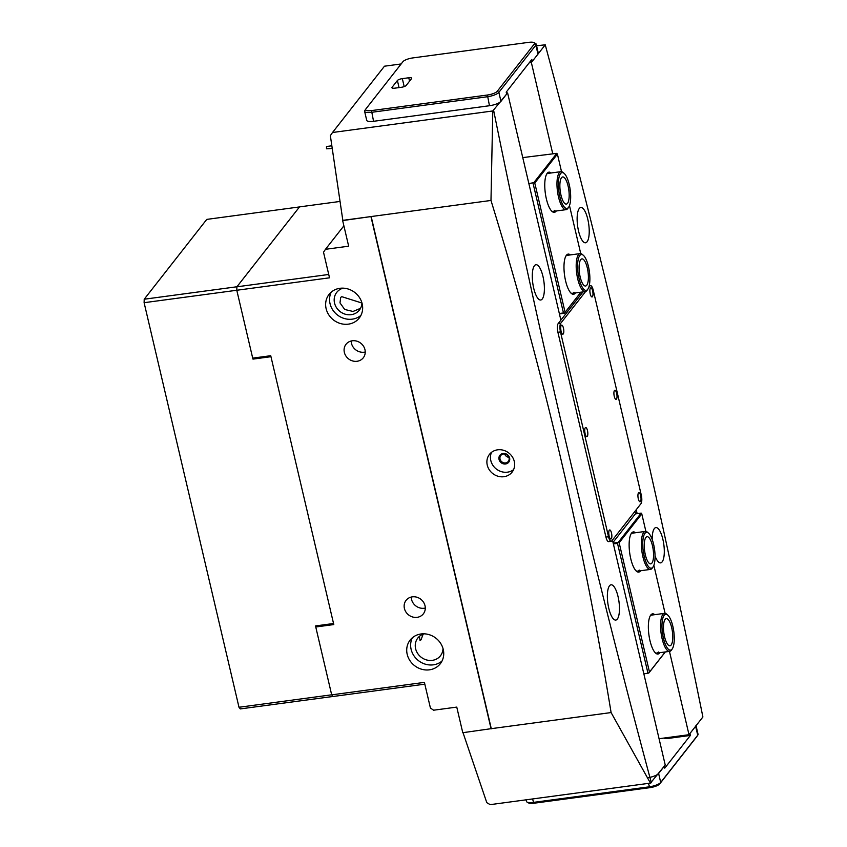 <?xml version="1.0" encoding="UTF-8"?>
<svg xmlns="http://www.w3.org/2000/svg" width="847" height="847" viewBox="0 0 847 847"><rect width="100%" height="100%" fill="white"/><g stroke="black" fill="none" stroke-linecap="round" stroke-linejoin="round"><path stroke-width="1.27" d="M509.608 458.015A5.611 5.093 38.1 0 1 499.042 459.434A5.611 5.093 38.1 0 1 509.608 458.015M500.037 459.053A4.796 4.351 -141.9 0 0 508.316 461.403A4.796 4.351 -141.9 0 0 505.437 454.119A4.796 4.351 -141.9 0 0 500.037 459.053M504.6 453.95A4.796 4.351 -141.9 0 0 508.888 457.316M514.288 461.446A14.378 13.044 38.1 0 1 512.086 472.128A14.378 13.044 38.1 0 1 498.089 476.268A14.378 13.044 38.1 0 1 487.247 465.077A14.378 13.044 38.1 0 1 489.45 454.394A14.378 13.044 38.1 0 1 503.446 450.255A14.378 13.044 38.1 0 1 514.288 461.446M513.589 469.64A14.378 13.044 38.1 0 1 490.805 460.535A14.378 13.044 38.1 0 1 491.514 452.34M404.411 608.474A10.958 9.931 -141.9 0 0 412.669 616.997A10.958 9.931 -141.9 0 0 423.341 613.853A10.958 9.931 -141.9 0 0 425.014 605.711A10.958 9.931 -141.9 0 0 416.756 597.188A10.958 9.931 -141.9 0 0 406.094 600.332A10.958 9.931 -141.9 0 0 404.411 608.474M411.25 597.05A10.958 9.931 -141.9 0 0 411.526 599.39A10.958 9.931 -141.9 0 0 425.289 608.051M344.358 352.416A10.958 9.931 -141.9 0 0 352.617 360.938A10.958 9.931 -141.9 0 0 363.278 357.794A10.958 9.931 -141.9 0 0 364.962 349.652A10.958 9.931 -141.9 0 0 356.703 341.129A10.958 9.931 -141.9 0 0 346.031 344.274A10.958 9.931 -141.9 0 0 344.358 352.416M351.198 340.992A10.958 9.931 -141.9 0 0 351.473 343.342A10.958 9.931 -141.9 0 0 365.237 351.992M326.116 308.647A19.174 17.385 -141.9 0 0 340.568 323.565A19.174 17.385 -141.9 0 0 359.234 318.048A19.174 17.385 -141.9 0 0 362.177 303.798A19.174 17.385 -141.9 0 0 347.725 288.891A19.174 17.385 -141.9 0 0 329.06 294.396A19.174 17.385 -141.9 0 0 326.116 308.647M331.262 292.099A19.174 17.385 -141.9 0 0 330.034 303.65A19.174 17.385 -141.9 0 0 342.834 318.017A19.174 17.385 -141.9 0 0 360.938 315.359M407.195 654.329A19.174 17.385 -141.9 0 0 421.647 669.236A19.174 17.385 -141.9 0 0 440.313 663.73A19.174 17.385 -141.9 0 0 443.256 649.48A19.174 17.385 -141.9 0 0 428.804 634.562A19.174 17.385 -141.9 0 0 410.139 640.078A19.174 17.385 -141.9 0 0 407.195 654.329M412.341 637.78A19.174 17.385 -141.9 0 0 411.113 649.331A19.174 17.385 -141.9 0 0 423.913 663.699A19.174 17.385 -141.9 0 0 442.018 661.031M534.436 265.725A17.798 5.622 82.3 0 0 533.187 285.725A17.798 5.622 82.3 0 0 540.714 300.007A17.798 5.622 82.3 0 0 542.239 299.012A17.798 5.622 82.3 0 0 543.499 279.002A17.798 5.622 82.3 0 0 535.971 264.719A17.798 5.622 82.3 0 0 534.436 265.725M361.934 303.035L341.807 296.683L340.706 297.371L339.986 302.877L344.708 309.473L353.019 311.452L360.536 308.319M609.512 585.796A17.798 5.622 82.3 0 0 608.262 605.796A17.798 5.622 82.3 0 0 615.78 620.078A17.798 5.622 82.3 0 0 617.315 619.083A17.798 5.622 82.3 0 0 618.564 599.073A17.798 5.622 82.3 0 0 611.036 584.79A17.798 5.622 82.3 0 0 609.512 585.796M419.413 636.372L420.07 640.512L421.033 639.845L423.129 634.181M579.274 208.51A17.798 5.622 82.3 0 0 578.025 228.51A17.798 5.622 82.3 0 0 585.542 242.793A17.798 5.622 82.3 0 0 587.077 241.797A17.798 5.622 82.3 0 0 588.326 221.787A17.798 5.622 82.3 0 0 580.809 207.504A17.798 5.622 82.3 0 0 579.274 208.51M655.049 555.96A17.798 5.622 82.3 0 0 660.618 562.863A17.798 5.622 82.3 0 0 662.153 561.868A17.798 5.622 82.3 0 0 663.402 541.858A17.798 5.622 82.3 0 0 655.874 527.575A17.798 5.622 82.3 0 0 654.339 528.581A17.798 5.622 82.3 0 0 652.201 539.497M443.013 648.58A14.378 13.044 38.1 0 1 440.461 655.779A14.378 13.044 38.1 0 1 426.454 659.908A14.378 13.044 38.1 0 1 415.612 648.728A14.378 13.044 38.1 0 1 417.825 638.035A14.378 13.044 38.1 0 1 424.199 633.831M361.944 302.898A14.378 13.044 38.1 0 1 359.382 310.097A14.378 13.044 38.1 0 1 345.375 314.237A14.378 13.044 38.1 0 1 334.533 303.046A14.378 13.044 38.1 0 1 336.746 292.363A14.378 13.044 38.1 0 1 343.12 288.149M424.823 684.164L332.987 696.499L331.685 694.847L315.762 626.992L333.792 624.567L270.733 355.708L252.702 358.133L236.789 290.277L236.895 286.805L328.731 274.47M340.049 201.438L299.531 206.89L236.895 286.805M529.163 62.847L531.355 62.551L552.731 153.688M536.564 45.759L545.246 44.817L531.355 62.551M560.883 320.134L507.586 92.884L492.785 110.968L332.511 132.503L384.464 66.204L401.139 63.959M507.586 92.884L506.421 93.043M612.466 540.047L665.234 765.032L650.432 783.115L611.1 712.56C582.831 539.486 542.789 368.784 490.985 200.453L492.785 110.968M463.013 732.666L486.803 802.67L490.169 804.65L650.432 783.115M545.246 44.817A3922.679 1238.187 -97.7 0 1 702.894 716.975L689.003 734.698L659.061 738.722M331.685 694.847L424.4 682.386L430.414 707.997L433.59 710.21L456.766 707.097L462.769 732.697L491.281 728.664L371.166 216.546L490.985 200.453M491.281 728.664L611.1 712.56M493.685 110.618A3922.679 1238.187 82.3 0 0 651.343 782.766M332.511 132.503L330.351 135.647L342.834 220.358L371.166 216.546L342.654 220.58L348.668 246.191L325.481 249.304L323.512 252.215L329.515 277.816L144.106 302.697L144.212 299.224L206.763 219.394L299.489 206.933L236.938 286.762L144.212 299.224M636.235 509.714L637.156 513.642M669.458 651.385L689.003 734.698M491.101 728.886L370.986 216.779M316.323 626.272L315.762 626.992M343.882 225.821L325.481 249.304M640.639 570.74A20.264 6.395 -97.7 0 1 640.47 570.963A20.264 6.395 -97.7 0 1 636.468 571.238A20.264 6.395 -97.7 0 1 629.681 552.869A20.264 6.395 -97.7 0 1 631.375 533.356A20.264 6.395 -97.7 0 1 631.587 533.059A20.264 6.395 -97.7 0 1 635.525 532.731M635.928 570.719A19.174 6.056 82.3 0 0 637.547 571.153A19.174 6.056 82.3 0 0 639.199 570.073M659.855 652.677A20.264 6.395 -97.7 0 1 659.686 652.899A20.264 6.395 -97.7 0 1 655.684 653.175A20.264 6.395 -97.7 0 1 648.908 634.805A20.264 6.395 -97.7 0 1 650.591 615.293A20.264 6.395 -97.7 0 1 650.803 615.007A20.264 6.395 -97.7 0 1 654.752 614.668M655.144 652.666A19.174 6.056 82.3 0 0 656.764 653.09A19.174 6.056 82.3 0 0 658.415 652.01M635.599 513.854L634.996 511.292M613.016 542.419L635.377 513.885L641.168 513.102L641.782 513.885L619.157 542.768L649.48 672.073L665.255 651.946M665.34 651.936L648.813 673.026L643.858 673.894M665.117 613.366L653.852 565.33M645.901 531.429L641.782 513.885M647.987 673.344L617.516 543.393L613.376 543.954M613.186 543.118L618.183 542.44L641.168 513.102M653.058 566.929A18.073 5.707 82.3 0 0 654.562 549.523A18.073 5.707 82.3 0 0 648.516 533.134A18.073 5.707 82.3 0 0 645.001 533.303A18.073 5.707 82.3 0 0 644.154 556.056A18.073 5.707 82.3 0 0 652.804 567.257A18.073 5.707 82.3 0 0 653.058 566.929L652.275 568.072A19.174 6.056 -97.7 0 1 652.01 568.422A19.174 6.056 -97.7 0 1 650.432 569.417A19.174 6.056 -97.7 0 1 642.301 553.917A19.174 6.056 -97.7 0 1 643.731 532.414A19.174 6.056 -97.7 0 1 645.319 531.418L632.444 533.155A19.174 6.056 82.3 0 0 630.994 533.991M672.274 648.866A18.073 5.707 82.3 0 0 673.28 646.632A18.073 5.707 82.3 0 0 673.429 629.183A18.073 5.707 82.3 0 0 667.732 615.07A18.073 5.707 82.3 0 0 662.957 617.802A18.073 5.707 82.3 0 0 664.154 640.957A18.073 5.707 82.3 0 0 672.274 648.866L671.491 650.009A19.174 6.056 -97.7 0 1 669.649 651.364A19.174 6.056 -97.7 0 1 662.11 638.691A19.174 6.056 -97.7 0 1 661.623 617.071A19.174 6.056 -97.7 0 1 664.535 613.355L651.661 615.091A19.174 6.056 82.3 0 0 650.21 615.928M648.813 673.026L649.48 672.073M619.157 542.768L618.183 542.44L617.516 543.393M575.473 292.914A20.264 6.395 -97.7 0 1 575.304 293.136A20.264 6.395 -97.7 0 1 571.302 293.411A20.264 6.395 -97.7 0 1 564.526 275.042A20.264 6.395 -97.7 0 1 566.209 255.529A20.264 6.395 -97.7 0 1 566.421 255.243A20.264 6.395 -97.7 0 1 570.37 254.915M587.892 289.102A18.073 5.707 82.3 0 0 589.396 271.696A18.073 5.707 82.3 0 0 583.35 255.307A18.073 5.707 82.3 0 0 579.782 255.561A18.073 5.707 82.3 0 0 579.041 278.451A18.073 5.707 82.3 0 0 587.702 289.356A18.073 5.707 82.3 0 0 587.892 289.102L587.119 290.246A19.174 6.056 -97.7 0 1 586.918 290.521A19.174 6.056 -97.7 0 1 585.266 291.601A19.174 6.056 -97.7 0 1 577.156 276.217A19.174 6.056 -97.7 0 1 578.512 254.672A19.174 6.056 -97.7 0 1 580.163 253.602L567.278 255.328A19.174 6.056 82.3 0 0 565.828 256.165M556.257 210.977A20.264 6.395 -97.7 0 1 556.087 211.199A20.264 6.395 -97.7 0 1 552.085 211.475A20.264 6.395 -97.7 0 1 545.309 193.105A20.264 6.395 -97.7 0 1 546.993 173.593A20.264 6.395 -97.7 0 1 547.204 173.307A20.264 6.395 -97.7 0 1 551.153 172.979M568.676 207.166A18.073 5.707 82.3 0 0 570.179 189.76A18.073 5.707 82.3 0 0 564.134 173.37A18.073 5.707 82.3 0 0 560.555 173.624A18.073 5.707 82.3 0 0 559.825 196.515A18.073 5.707 82.3 0 0 568.485 207.42A18.073 5.707 82.3 0 0 568.676 207.166L567.892 208.309A19.174 6.056 -97.7 0 1 567.702 208.584A19.174 6.056 -97.7 0 1 566.05 209.664A19.174 6.056 -97.7 0 1 557.94 194.281A19.174 6.056 -97.7 0 1 559.285 172.735A19.174 6.056 -97.7 0 1 560.936 171.655L548.062 173.391A19.174 6.056 82.3 0 0 546.611 174.228M528.846 183.545L533.801 182.677L556.786 153.349L522.948 157.574M559.327 313.496L563.456 312.945L532.985 182.994M580.735 253.602L569.47 205.567M561.519 171.666L557.411 154.122L534.775 183.005L565.108 312.321L580.873 292.194M580.957 292.173L564.43 313.274L559.433 313.941M570.762 292.903A19.174 6.056 82.3 0 0 572.392 293.327A19.174 6.056 82.3 0 0 574.033 292.257M551.545 210.967A19.174 6.056 82.3 0 0 553.165 211.39A19.174 6.056 82.3 0 0 554.817 210.31M556.786 153.349L557.411 154.122M534.775 183.005L533.801 182.677M563.456 312.945L564.43 313.274L565.108 312.321M561.254 325.354A4.584 1.45 82.3 0 0 561.201 325.417A4.584 1.45 82.3 0 0 560.82 329.832A4.584 1.45 82.3 0 0 562.355 333.993A4.584 1.45 82.3 0 0 563.266 333.93A4.584 1.45 82.3 0 0 563.446 328.117A4.584 1.45 82.3 0 0 561.254 325.354M609.3 530.201A4.584 1.45 82.3 0 0 609.247 530.264A4.584 1.45 82.3 0 0 608.866 534.679A4.584 1.45 82.3 0 0 610.401 538.84A4.584 1.45 82.3 0 0 611.312 538.777A4.584 1.45 82.3 0 0 611.492 532.964A4.584 1.45 82.3 0 0 609.3 530.201M585.277 427.777A4.584 1.45 82.3 0 0 585.224 427.841A4.584 1.45 82.3 0 0 584.843 432.256A4.584 1.45 82.3 0 0 586.378 436.417A4.584 1.45 82.3 0 0 587.289 436.353A4.584 1.45 82.3 0 0 587.469 430.541A4.584 1.45 82.3 0 0 585.277 427.777M590.433 288.118A4.584 1.45 82.3 0 0 590.38 288.181A4.584 1.45 82.3 0 0 589.999 292.596A4.584 1.45 82.3 0 0 591.534 296.757A4.584 1.45 82.3 0 0 592.445 296.694A4.584 1.45 82.3 0 0 592.625 290.881A4.584 1.45 82.3 0 0 590.433 288.118M638.479 492.965A4.584 1.45 82.3 0 0 638.426 493.028A4.584 1.45 82.3 0 0 638.045 497.443A4.584 1.45 82.3 0 0 639.58 501.604A4.584 1.45 82.3 0 0 640.491 501.54A4.584 1.45 82.3 0 0 640.671 495.728A4.584 1.45 82.3 0 0 638.479 492.965M614.456 390.541A4.584 1.45 82.3 0 0 614.403 390.605A4.584 1.45 82.3 0 0 614.022 395.02A4.584 1.45 82.3 0 0 615.557 399.181A4.584 1.45 82.3 0 0 616.468 399.117A4.584 1.45 82.3 0 0 616.648 393.304A4.584 1.45 82.3 0 0 614.456 390.541M585.616 291.516L560.756 323.236A6.85 2.16 82.3 0 0 560.481 331.918L608.527 536.754A6.85 2.16 82.3 0 0 611.216 541.275A6.85 2.16 82.3 0 0 611.809 540.894L640.978 503.658A6.85 2.16 82.3 0 0 641.264 494.987L593.218 290.14A6.85 2.16 82.3 0 0 590.528 285.619A6.85 2.16 82.3 0 0 589.936 286L588.623 287.684M583.011 291.897L558.184 323.586A6.85 2.16 82.3 0 0 557.898 332.257L605.944 537.104A6.85 2.16 82.3 0 0 608.644 541.625L611.216 541.275M614.117 395.623A2.329 0.731 82.3 0 0 613.959 394.416M638.14 498.047A2.329 0.731 82.3 0 0 637.982 496.84M590.094 293.2A2.329 0.731 82.3 0 0 589.936 291.993M584.938 432.859A2.329 0.731 82.3 0 0 584.779 431.652M608.961 535.283A2.329 0.731 82.3 0 0 608.802 534.076M560.915 330.436A2.329 0.731 82.3 0 0 560.756 329.229M332.246 148.5L326.487 148.797L326.508 146.51L331.844 145.79M526.093 799.822L526.463 801.421A9.582 2.679 -13.2 0 0 527.046 802.077A9.582 2.679 -13.2 0 0 533.303 802.405L649.215 786.831A9.582 2.679 -13.2 0 0 660.713 782.448L697.727 735.217A9.582 2.679 -13.2 0 0 697.822 735.09A9.582 2.679 -13.2 0 0 698.044 734.243L696.043 725.72M647.542 777.811A9.582 2.679 -13.2 0 0 658.617 773.48L664.313 766.217L664.757 768.134L690.379 735.44L668.484 738.383A6.85 1.906 166.8 0 1 663.9 738.076M690.379 735.44L689.934 733.523L695.62 726.26A9.582 2.679 -13.2 0 0 695.938 725.276M696.88 736.456A8.216 2.297 166.8 0 1 696.816 736.562A8.216 2.297 166.8 0 1 696.742 736.668L659.728 783.899A8.216 2.297 166.8 0 1 649.871 787.657L533.959 803.231A8.216 2.297 166.8 0 1 528.602 802.956L527.046 802.077M534.055 42.636A8.216 2.297 -13.2 0 0 528.687 42.35L412.785 57.924A8.216 2.297 -13.2 0 0 402.928 61.693L365.915 108.914A8.216 2.297 -13.2 0 0 365.84 109.019A8.216 2.297 -13.2 0 0 371.505 110.597L487.417 95.023A8.216 2.297 -13.2 0 0 497.274 91.264L534.277 44.033A8.216 2.297 -13.2 0 0 534.055 42.636L535.611 43.504A9.582 2.679 166.8 0 1 536.183 44.171A9.582 2.679 166.8 0 1 535.865 45.145L498.862 92.365A9.582 2.679 166.8 0 1 487.353 96.759L371.452 112.333A9.582 2.679 166.8 0 1 364.612 111.349A9.582 2.679 166.8 0 1 364.835 110.491A9.582 2.679 166.8 0 1 364.93 110.364L365.766 109.136M536.183 44.171L538.29 53.128A9.582 2.679 166.8 0 1 537.972 54.102L532.276 61.376L531.831 59.449L506.21 92.143L506.654 94.07L500.969 101.333A9.582 2.679 166.8 0 1 489.46 105.727L373.559 121.301A9.582 2.679 166.8 0 1 366.709 120.306L364.612 111.349M530.095 61.662L532.276 61.376M401.287 87.305L394.85 88.162A4.108 1.143 166.8 0 1 391.917 87.739A4.108 1.143 166.8 0 1 392.055 87.326L397.391 80.507A4.108 1.143 166.8 0 1 402.325 78.633L408.762 77.765A4.108 1.143 166.8 0 1 411.695 78.189A4.108 1.143 166.8 0 1 411.557 78.612L406.221 85.42A4.108 1.143 166.8 0 1 401.287 87.305M560.936 171.655A19.174 6.056 -97.7 0 1 563.086 172.47L564.134 173.37M567.522 203.322A13.69 4.32 -97.7 0 1 566.347 204.095A13.69 4.32 -97.7 0 1 560.555 193.105A13.69 4.32 -97.7 0 1 561.519 177.722A13.69 4.32 -97.7 0 1 562.704 176.949A13.69 4.32 -97.7 0 1 568.485 187.939A13.69 4.32 -97.7 0 1 567.522 203.322M645.319 531.418A19.174 6.056 -97.7 0 1 647.457 532.234L648.516 533.134M651.862 563.139A13.69 4.32 -97.7 0 1 650.729 563.858A13.69 4.32 -97.7 0 1 644.927 552.784A13.69 4.32 -97.7 0 1 645.943 537.422A13.69 4.32 -97.7 0 1 647.076 536.712A13.69 4.32 -97.7 0 1 652.889 547.776A13.69 4.32 -97.7 0 1 651.862 563.139M664.535 613.355A19.174 6.056 -97.7 0 1 666.684 614.17L667.732 615.07M672.031 643.138A13.69 4.32 -97.7 0 1 669.945 645.795A13.69 4.32 -97.7 0 1 664.556 636.743A13.69 4.32 -97.7 0 1 664.217 621.296A13.69 4.32 -97.7 0 1 666.303 618.649A13.69 4.32 -97.7 0 1 671.682 627.691A13.69 4.32 -97.7 0 1 672.031 643.138M580.163 253.602A19.174 6.056 -97.7 0 1 582.302 254.407L583.35 255.307M586.749 285.259A13.69 4.32 -97.7 0 1 585.563 286.032A13.69 4.32 -97.7 0 1 579.772 275.042A13.69 4.32 -97.7 0 1 580.735 259.658A13.69 4.32 -97.7 0 1 581.921 258.886A13.69 4.32 -97.7 0 1 587.712 269.875A13.69 4.32 -97.7 0 1 586.749 285.259M253.137 358.069L270.659 355.719M270.966 356.693L252.978 359.107L252.745 358.122M252.978 359.107L253.009 358.249M333.4 623.985L315.56 625.922L333.549 623.508M315.804 626.949L315.56 625.922M332.966 696.467L240.304 708.918L238.992 707.266L144.106 302.697M238.992 707.266L331.675 694.805M558.184 323.586L560.756 323.236M557.898 332.257L560.481 331.918M589.12 286.117L589.936 286M605.944 537.104L608.527 536.754M648.4 783.39L649.871 787.657M658.617 773.48L660.713 782.448L659.728 783.899M695.62 726.26L697.727 735.217L696.742 736.668M532.498 798.965L533.959 803.231M668.272 737.483L668.484 738.383M537.972 54.102L535.865 45.145L534.277 44.033M500.969 101.333L498.862 92.365L497.274 91.264M489.46 105.727L487.417 95.023M373.559 121.301L371.505 110.597M392.055 87.326L392.225 88.056M408.762 77.765L409.556 81.164M402.325 78.633L404.188 86.585M397.391 80.507L399.053 87.601M589.194 285.799L590.528 285.619M696.816 736.562L697.822 735.09M365.84 109.019L364.835 110.491M553.165 211.39L566.05 209.664M637.547 571.153L650.432 569.417M656.764 653.09L669.649 651.364M572.392 293.327L585.266 291.601"/></g></svg>
